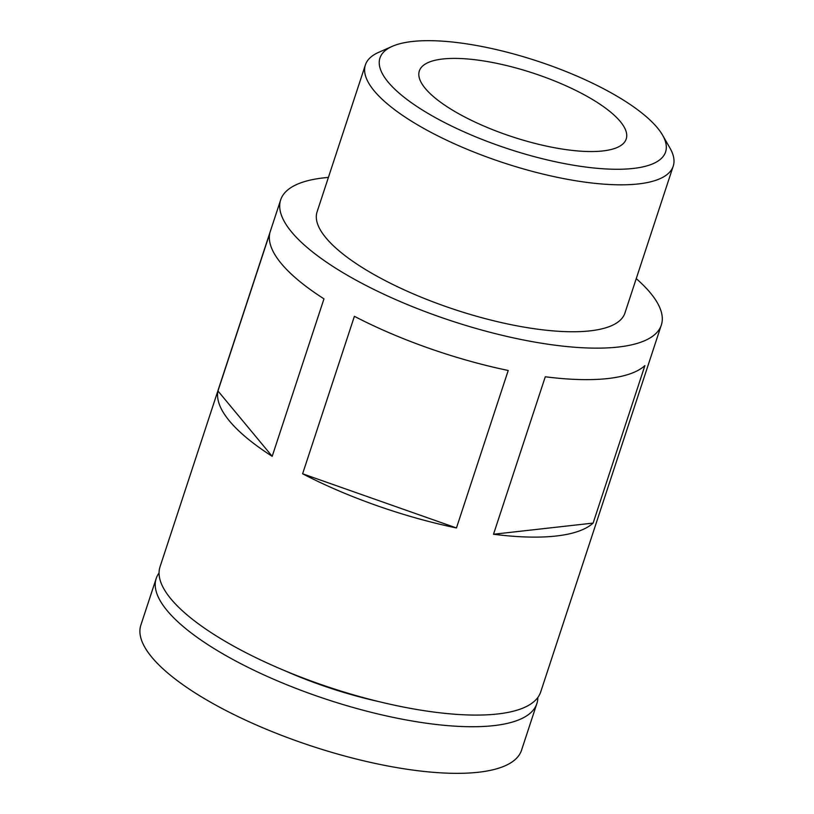 <?xml version="1.0" encoding="UTF-8"?>
<svg xmlns="http://www.w3.org/2000/svg" width="814" height="814" viewBox="0 0 814 814"><rect width="100%" height="100%" fill="white"/><g stroke="black" fill="none" stroke-linecap="round" stroke-linejoin="round"><path stroke-width="1.22" d="M636.243 278.632A200.356 61.62 -161.8 0 1 661.334 325.03L540.689 691.971A200.356 61.62 -161.8 0 1 331.115 687.932A200.356 61.62 -161.8 0 1 160.032 566.809L280.667 199.878A200.356 61.62 -161.8 0 1 328.398 177.421M661.334 325.03A200.356 61.62 -161.8 0 1 451.75 320.991A200.356 61.62 -161.8 0 1 280.667 199.878M217.969 390.974A200.356 61.62 18.2 0 0 272.191 456.318L217.969 390.974L269.749 233.496A200.356 61.62 18.2 0 0 323.972 298.84L272.191 456.318M302.615 473.789A200.356 61.62 18.2 0 0 456.451 527.96L302.615 473.789L354.395 316.31A200.356 61.62 18.2 0 0 508.221 370.482L456.451 527.96M493.508 534.249A200.356 61.62 18.2 0 0 593.121 523.087L493.508 534.249L545.288 376.77A200.356 61.62 18.2 0 0 644.902 365.598L593.121 523.087M472.893 44.862A150.356 46.245 -161.8 0 1 662.606 135.216A150.356 46.245 -161.8 0 1 508.333 148.901A150.356 46.245 -161.8 0 1 392.287 46.337A150.356 46.245 -161.8 0 1 472.893 44.862M486.65 61.437A108.883 33.486 -161.8 0 1 626.22 138.98A108.883 33.486 -161.8 0 1 512.321 136.793A108.883 33.486 -161.8 0 1 419.332 70.971A108.883 33.486 -161.8 0 1 486.65 61.437M662.606 135.216L669.993 148.117A162.027 49.837 -161.8 0 1 673.229 166.137A162.027 49.837 -161.8 0 1 503.744 162.871A162.027 49.837 -161.8 0 1 365.384 64.916A162.027 49.837 -161.8 0 1 378.683 52.34L392.287 46.337M673.229 166.137L624.918 313.064A162.027 49.837 -161.8 0 1 455.433 309.798A162.027 49.837 -161.8 0 1 317.084 211.854L365.384 64.916M379.059 701.658A162.027 49.837 -161.8 0 1 284.381 670.522M537.83 697.486A200.356 61.62 -161.8 0 1 536.853 703.622A200.356 61.62 -161.8 0 1 327.279 699.582A200.356 61.62 -161.8 0 1 156.196 578.469A200.356 61.62 -161.8 0 1 159.056 572.954M536.853 703.622L521.53 750.233A200.356 61.62 -161.8 0 1 311.955 746.194A200.356 61.62 -161.8 0 1 140.873 625.081L156.196 578.469"/></g></svg>

